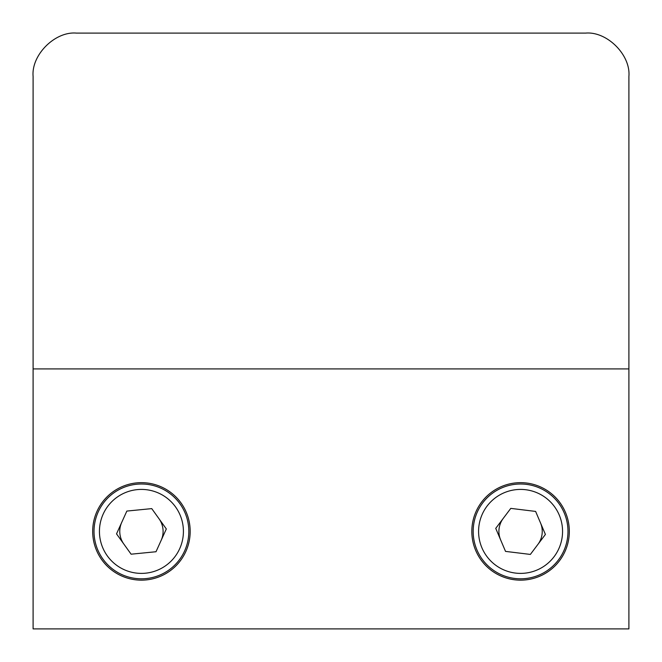 <?xml version="1.0" encoding="UTF-8"?>
<svg xmlns="http://www.w3.org/2000/svg" width="662" height="662" viewBox="0 0 662 662"><rect width="100%" height="100%" fill="white"/><g stroke="black" fill="none" stroke-linecap="round" stroke-linejoin="round"><path stroke-width="0.99" d="M92.68 531.404A48.748 48.748 0 0 0 141.428 580.152A48.748 48.748 0 0 0 190.176 531.404A48.748 48.748 0 0 0 141.428 482.656A48.748 48.748 0 0 0 92.68 531.404M471.824 531.404A48.748 48.748 0 0 0 520.572 580.152A48.748 48.748 0 0 0 569.32 531.404A48.748 48.748 0 0 0 520.572 482.656A48.748 48.748 0 0 0 471.824 531.404M628.9 368.916L628.9 76.428C630.836 54.996 607.004 31.164 585.572 33.1L76.428 33.1C54.996 31.164 31.164 54.996 33.1 76.428L33.1 628.9L628.9 628.9L628.9 368.916L33.1 368.916L33.1 76.428M94.021 531.404A47.407 47.407 0 0 1 141.428 484.005A47.407 47.407 0 0 1 188.827 531.404A47.407 47.407 0 0 1 141.428 578.811A47.407 47.407 0 0 1 94.021 531.404A47.407 47.407 0 0 0 141.428 578.811A47.407 47.407 0 0 0 188.827 531.404M156.009 551.736L166.319 528.946L151.747 508.615L126.847 511.072L116.529 533.87L131.109 554.193L156.009 551.736M473.173 531.404A47.407 47.407 0 0 1 520.572 484.005A47.407 47.407 0 0 1 567.979 531.404A47.407 47.407 0 0 1 520.572 578.811A47.407 47.407 0 0 1 473.173 531.404A47.407 47.407 0 0 0 520.572 578.811A47.407 47.407 0 0 0 567.979 531.404M545.405 534.441L535.616 511.42L510.783 508.383L495.739 528.367L505.528 551.396L530.361 554.425L545.405 534.441M121.692 522.475A21.664 21.664 0 0 0 123.819 544.032M161.164 540.341A21.664 21.664 0 0 0 159.037 518.776M503.261 518.379A21.664 21.664 0 0 0 500.637 539.878M537.883 544.437A21.664 21.664 0 0 0 540.515 522.93M585.572 33.1L76.428 33.1M99.441 531.404A41.987 41.987 0 0 1 141.428 489.417A41.987 41.987 0 0 1 183.415 531.404A41.987 41.987 0 0 1 141.428 573.391A41.987 41.987 0 0 1 99.441 531.404M562.559 531.404A41.987 41.987 0 0 0 520.572 489.417A41.987 41.987 0 0 0 478.585 531.404A41.987 41.987 0 0 0 520.572 573.391A41.987 41.987 0 0 0 562.559 531.404"/></g></svg>

